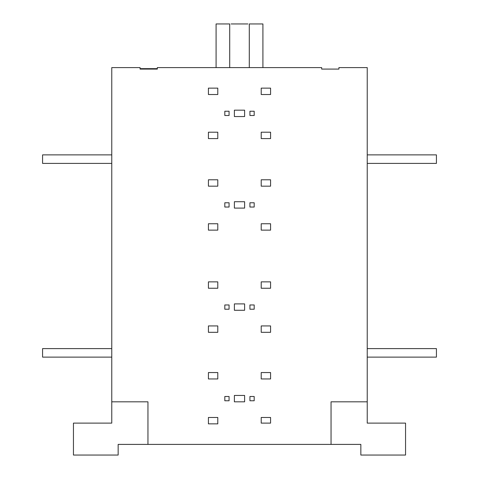 <?xml version="1.0" encoding="UTF-8"?>
<svg xmlns="http://www.w3.org/2000/svg" width="479" height="479" viewBox="0 0 479 479"><rect width="100%" height="100%" fill="white"/><g stroke="black" fill="none" stroke-linecap="round" stroke-linejoin="round"><path stroke-width="0.72" d="M229.704 67.593L229.704 23.95L216.083 23.95L216.083 67.593M262.917 67.593L262.917 23.95L249.296 23.95L249.296 67.593M247.882 23.95L231.118 23.95M111.769 348.604L42.577 348.604L42.577 357.118L111.769 357.118M79.831 154.879C94.932 154.879 94.932 154.879 79.831 154.879M111.769 154.879L42.577 154.879L42.577 163.393L111.769 163.393M367.231 357.118L436.423 357.118L436.423 348.604L367.231 348.604M367.231 163.393L436.423 163.393L436.423 154.879L367.231 154.879M244.607 110.17L234.393 110.17L234.393 116.559L244.607 116.559L244.607 110.17M234.393 208.102L244.607 208.102L244.607 201.713L234.393 201.713L234.393 208.102M234.393 310.284L244.607 310.284L244.607 303.902L234.393 303.902L234.393 310.284M234.393 401.827L244.607 401.827L244.607 395.438L234.393 395.438L234.393 401.827M261.217 417.472L261.217 423.119L270.581 423.119L270.581 417.472L261.217 417.472M208.419 417.472L208.419 423.861L217.783 423.861L217.783 417.472L208.419 417.472M261.217 372.554L261.217 378.943L270.581 378.943L270.581 372.554L261.217 372.554M208.419 378.943L217.783 378.943L217.783 372.554L208.419 372.554L208.419 378.943M217.783 325.936L208.419 325.936L208.419 332.318L217.783 332.318L217.783 325.936M270.581 325.936L261.217 325.936L261.217 332.318L270.581 332.318L270.581 325.936M270.581 281.868L261.217 281.868L261.217 288.25L270.581 288.25L270.581 281.868M208.419 281.868L208.419 288.25L217.783 288.25L217.783 281.868L208.419 281.868M270.581 230.136L270.581 223.747L261.217 223.747L261.217 230.136L270.581 230.136M208.419 223.747L208.419 230.136L217.783 230.136L217.783 223.747L208.419 223.747M217.783 186.169L217.783 179.787L208.419 179.787L208.419 186.169L217.783 186.169M270.581 186.169L270.581 179.787L261.217 179.787L261.217 186.169L270.581 186.169M270.581 132.204L261.217 132.204L261.217 138.593L270.581 138.593L270.581 132.204M208.419 132.204L208.419 138.593L217.783 138.593L217.783 132.204L208.419 132.204M208.419 94.525L217.783 94.525L217.783 88.136L208.419 88.136L208.419 94.525M261.217 88.136L261.217 94.525L270.581 94.525L270.581 88.136L261.217 88.136M224.813 111.236L224.813 115.493L229.07 115.493L229.07 111.236L224.813 111.236M254.187 111.236L249.93 111.236L249.93 115.493L254.187 115.493L254.187 111.236M224.813 202.779L224.813 207.036L229.07 207.036L229.07 202.779L224.813 202.779M254.187 202.779L249.93 202.779L249.93 207.036L254.187 207.036L254.187 202.779M224.813 304.961L224.813 309.218L229.07 309.218L229.07 304.961L224.813 304.961M254.187 304.961L249.93 304.961L249.93 309.218L254.187 309.218L254.187 304.961M224.813 396.504L224.813 400.761L229.07 400.761L229.07 396.504L224.813 396.504M254.187 396.504L249.93 396.504L249.93 400.761L254.187 400.761L254.187 396.504M367.231 401.827L331.043 401.827L331.043 444.404L360.849 444.404L360.849 455.05L405.551 455.05L405.551 423.119L367.231 423.119L367.231 67.593L338.916 67.593L338.916 69.084L321.672 69.084L321.672 67.593L157.328 67.593L157.328 69.084L157.328 67.593L321.672 67.593M396.295 423.119L405.551 423.119M111.769 67.593L140.084 67.593L140.084 69.084L140.084 67.593L111.769 67.593L111.769 401.827L147.957 401.827L147.957 444.404L118.151 444.404L118.151 455.05L73.449 455.05L73.449 423.119L82.705 423.119M111.769 401.827L111.769 423.119L73.449 423.119M140.084 69.084L157.328 69.084M140.084 68.659L157.328 68.659M147.957 444.404L331.043 444.404M338.916 67.593L367.231 67.593"/></g></svg>
